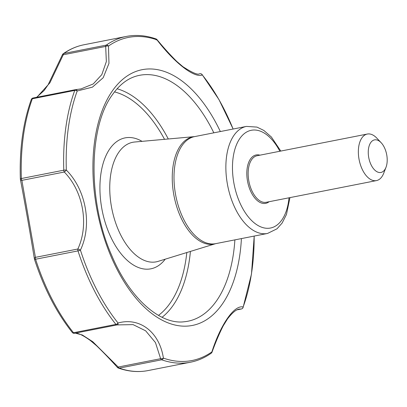 <?xml version="1.0" encoding="UTF-8"?>
<svg xmlns="http://www.w3.org/2000/svg" width="407" height="407" viewBox="0 0 407 407"><rect width="100%" height="100%" fill="white"/><g stroke="black" fill="none" stroke-linecap="round" stroke-linejoin="round"><path stroke-width="0.61" d="M117.455 367.47A2.371 0.27 -43.2 0 0 118.218 367.043A2.371 1.297 78.9 0 0 119.231 368.137A2.371 1.887 -70.7 0 1 118.401 368.086A2.371 2.371 0 0 1 117.455 367.47C109.966 359.178 102.996 351.933 96.54 345.736L90.435 340.567C83.293 335.454 78.297 332.982 75.458 333.15L74.903 333.191M31.293 99.522A2.371 1.47 20 0 1 32.331 98.774A2.371 1.297 -101.1 0 1 33.069 98.006A2.371 2.371 0 0 0 31.293 99.522C23.046 122.538 19.394 149.038 20.35 179.029A2.371 0.56 -2 0 0 20.36 179.08A2.371 1.445 -7.2 0 0 20.365 179.248A2.371 1.445 -7.2 0 0 21.866 180.367L35.419 257.356A2.371 1.297 78.9 0 0 35.572 259.239A166.025 90.909 -101.1 0 0 73.504 332.733A2.371 1.297 78.9 0 0 74.573 333.272A2.371 2.371 0 0 1 72.263 332.427A2.371 1.369 -38.7 0 0 73.504 332.733L115.924 324.384A2.371 1.297 78.9 0 0 116.987 324.923A2.371 1.297 78.9 0 0 117.018 324.918A2.371 1.455 -102.6 0 0 117.048 324.913A2.371 1.455 -102.6 0 0 118.04 323.005C139.754 316.885 159.569 332.219 163.39 358.119A2.371 1.201 -7.4 0 1 160.633 358.694L155.459 342.582L145.64 330.805L133.074 324.623L117.079 324.908M75.249 333.14L82.275 334.956L92.755 341.707L118.218 367.043L160.633 358.694A2.371 1.297 78.9 0 0 161.65 359.793L119.231 368.137A166.025 90.909 -101.1 0 0 148.041 370.574L190.461 362.225C197.792 360.775 204.69 357.789 211.157 353.266A2.371 2.371 0 0 0 212.011 352.172A2.371 0.483 -159 0 0 211.879 351.902C220.65 324.404 234.305 304.772 243.137 306.975A2.371 2.289 -80.9 0 1 241.203 309.01L239.219 309.071M157.005 39.611C164.006 48.082 170.625 55.383 176.862 61.513L182.824 66.626C192.135 72.65 197.665 75.051 199.405 73.825L199.796 73.733A2.371 2.3 74.1 0 1 202.299 74.954C194.46 78.342 174.649 63.009 156.954 39.84A2.371 0.356 139.3 0 0 157.005 39.611A2.371 2.371 0 0 0 155.988 38.914A2.371 1.887 109.3 0 1 156.954 39.84A164.652 90.156 -101.1 0 0 108.466 46.052L108.974 63.37L103.175 77.747L92.44 87.144L77.203 90.98A2.371 1.445 85.4 0 0 75.753 89.621A2.371 2.371 0 0 0 75.483 89.657A2.371 1.297 -101.1 0 1 75.605 89.642A2.371 1.445 85.4 0 1 75.753 89.621L81.008 88.909L93.239 83.944L101.816 74.618L106.344 61.61L105.678 46.429A2.371 1.323 -12.7 0 1 108.466 46.052A2.371 1.928 55 0 0 106.268 45.126L63.848 53.475A166.025 90.909 -101.1 0 1 83.934 44.775L126.353 36.426A166.025 90.909 -101.1 0 0 106.268 45.126A2.371 1.297 -101.1 0 0 105.678 46.429L63.258 54.777L49.873 82.865L36.879 97.253M72.263 332.427C56.471 312.525 43.875 288.125 34.463 259.234A2.371 2.371 0 0 1 34.412 259.03A2.371 1.557 167.1 0 0 34.463 259.193A2.371 0.417 -17.9 0 0 34.463 259.234A2.371 0.417 -17.9 0 0 35.572 259.239L77.991 250.895A2.371 0.417 -17.9 0 0 80.423 250.117A164.652 90.156 -101.1 0 0 118.04 323.005A2.371 1.369 -38.7 0 1 115.924 324.384A166.025 90.909 -101.1 0 1 77.991 250.895A2.371 1.297 78.9 0 1 77.839 249.013L35.419 257.356A2.371 1.557 167.1 0 0 34.412 259.03C30.922 237.195 24.746 202.086 20.365 179.248A2.371 2.371 0 0 1 20.35 179.029A2.371 0.56 -2 0 1 21.367 178.531A2.371 1.297 78.9 0 0 21.866 180.367L64.286 172.024A2.371 1.297 78.9 0 1 63.787 170.187L21.367 178.531A166.025 90.909 -101.1 0 1 32.331 98.774L74.746 90.43A166.025 90.909 -101.1 0 0 63.787 170.187A2.371 0.56 -2 0 1 66.336 170.08C86.208 190.1 92.369 225.066 80.423 250.117A2.371 0.666 25.5 0 0 77.839 249.013C89.179 224.842 83.313 191.392 64.286 172.024A2.371 0.549 135.1 0 0 66.336 170.08A164.652 90.156 -101.1 0 1 77.203 90.98A2.371 1.47 20 0 0 74.746 90.43A2.371 1.297 -101.1 0 1 75.483 89.657L33.069 98.006A2.371 1.297 -101.1 0 1 33.191 97.99M62.419 54.731A2.371 0.392 23.5 0 1 63.258 54.777A2.371 1.297 -101.1 0 1 63.848 53.475A2.371 1.928 55 0 0 63.238 53.734A2.371 2.371 0 0 0 62.419 54.731L48.118 84.778L44.053 90.588L36.64 97.298M75.605 89.642L80.983 88.914M156.176 39.957A2.371 0.356 139.3 0 1 156.827 39.606M371.347 165.344A16.601 9.091 -101.1 0 1 369.668 144.516A16.601 9.091 -101.1 0 1 381.145 142.704A16.601 9.091 -101.1 0 1 385.989 167.338A16.601 9.091 -101.1 0 1 371.347 165.344M385.989 167.338L383.689 173.275A23.718 12.988 -101.1 0 1 376.47 180.591A23.718 12.988 -101.1 0 1 362.769 170.426A23.718 12.988 -101.1 0 1 367.307 134.045A23.718 12.988 -101.1 0 1 376.765 138.08L381.145 142.704M289.006 197.802A49.807 27.274 -101.1 0 1 248.652 217.292A49.807 27.274 -101.1 0 1 239.876 138.436A49.807 27.274 -101.1 0 1 279.848 151.256M269.113 201.714A24.664 13.507 -101.1 0 1 251.409 192.791A24.664 13.507 -101.1 0 1 247.598 165.949A24.664 13.507 -101.1 0 1 259.956 155.174M211.157 353.266A2.371 1.928 -125 0 0 211.879 351.902A164.652 90.156 -101.1 0 1 163.39 358.119A2.371 1.887 -70.7 0 1 161.65 359.793A166.025 90.909 -101.1 0 0 190.461 362.225M254.166 236.08A164.652 90.156 -101.1 0 1 243.137 306.975A2.371 1.47 -160 0 1 243.096 307.478L251.48 274.043L254.202 236.075M233.14 129.024L218.976 99.593L202.131 74.573A2.371 1.369 141.3 0 1 202.299 74.954A164.652 90.156 -101.1 0 1 233.104 129.029M241.412 238.588A130.321 71.357 -101.1 0 1 137.439 299.918A130.321 71.357 -101.1 0 1 112.291 91.02A130.321 71.357 -101.1 0 1 220.345 131.542M202.131 74.573A2.371 2.371 0 0 0 199.822 73.728L199.796 73.733A2.371 1.297 78.9 0 1 199.822 73.728A2.371 1.297 78.9 0 1 199.862 73.723M237.149 309.808L241.203 309.01A2.371 1.297 78.9 0 0 241.326 308.994A2.371 1.297 78.9 0 0 241.488 308.944M118.274 324.654L117.048 324.913A2.371 2.371 0 0 1 116.987 324.923L74.573 333.272A2.371 1.297 78.9 0 0 74.598 333.267L116.962 324.928M194.597 136.61L194.582 136.61A54.64 29.92 -101.1 0 0 180.372 145.787A54.64 29.92 -101.1 0 0 177.991 210.439A54.64 29.92 -101.1 0 0 215.649 243.661L215.649 243.661A54.548 29.869 -101.1 0 1 179.228 208.633A54.548 29.869 -101.1 0 1 182.107 145.528A54.548 29.869 -101.1 0 1 194.597 136.61L246.469 126.404L256.975 127.101L263.848 130.449L271.388 137.022L280.794 151.073M194.582 136.61L134.646 142.018A60.918 33.359 -101.1 0 0 118.803 152.249A60.918 33.359 -101.1 0 0 116.153 224.328A60.918 33.359 -101.1 0 0 158.13 261.365L215.649 243.661L267.531 233.45A54.548 29.869 -101.1 0 1 231.095 198.428A54.548 29.869 -101.1 0 1 233.979 135.322A54.548 29.869 -101.1 0 1 246.469 126.404M165.227 259.183A66.723 36.533 -101.1 0 1 111.854 239.224A66.723 36.533 -101.1 0 1 109.844 148.784A66.723 36.533 -101.1 0 1 142.038 141.351M114.499 91.896A117.674 64.433 -101.1 0 1 164.535 139.321M186.813 252.538A117.674 64.433 -101.1 0 1 158.476 315.379M117.114 88.772A120.879 66.188 -101.1 0 1 168.289 138.98M190.415 251.429A120.879 66.188 -101.1 0 1 162.078 317.282M234.885 239.876A125.31 68.615 -101.1 0 1 184.045 321.784C160.216 324.822 129.589 298.362 111.727 255.479C87.637 201.424 88.451 126.953 112.418 94.724C119.231 85.088 127.004 78.943 135.735 76.282A125.31 68.615 -101.1 0 1 213.823 132.824M376.47 180.591L266.254 202.279A23.718 12.988 -101.1 0 1 252.554 192.109A23.718 12.988 -101.1 0 1 257.092 155.733L367.307 134.045M243.096 307.478A2.371 2.371 0 0 1 241.326 308.994L237.108 309.824M289.952 197.614L286.477 214.438L282.127 223.046L277.004 228.81L267.531 233.45M148.041 370.574C138.405 372.441 128.526 371.611 118.401 368.086M155.988 38.914C145.869 35.389 135.989 34.559 126.353 36.426M83.934 44.775C76.602 46.225 69.704 49.211 63.238 53.734M212.011 352.172C215.715 341.972 219.475 333.155 223.295 325.722L227.523 318.895C232.199 312.825 236.101 309.549 239.235 309.071"/></g></svg>
